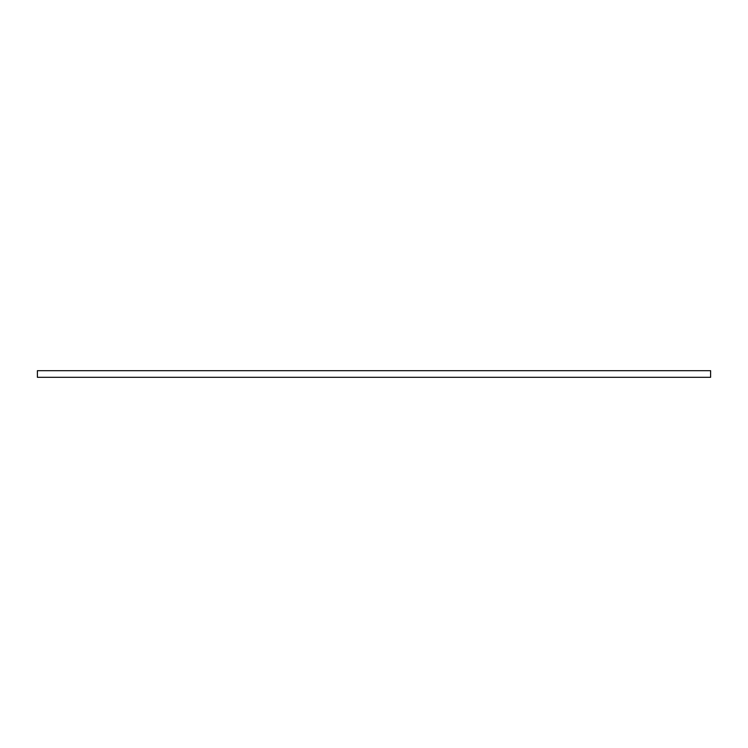 <?xml version="1.0" encoding="UTF-8"?>
<svg xmlns="http://www.w3.org/2000/svg" width="748" height="748" viewBox="0 0 748 748"><rect width="100%" height="100%" fill="white"/><g stroke="black" fill="none" stroke-linecap="round" stroke-linejoin="round"><path stroke-width="1.12" d="M37.4 370.69L37.4 377.31L37.4 370.69L710.6 370.69L710.6 377.31L710.6 370.69L37.4 370.69M710.6 377.31L37.4 377.31L710.6 377.31"/></g></svg>
